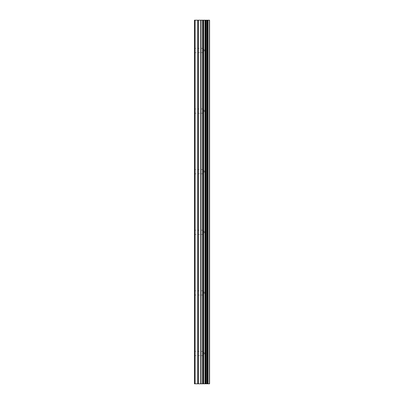 <?xml version="1.0" encoding="UTF-8"?>
<svg xmlns="http://www.w3.org/2000/svg" width="404" height="404" viewBox="0 0 404 404"><rect width="100%" height="100%" fill="white"/><g stroke="black" fill="none" stroke-linecap="round" stroke-linejoin="round"><path stroke-width="0.3" stroke-dasharray="2.02 1.52" d="M203.313 353.5L203.313 351.379L203.313 353.5M194.425 353.5L194.425 351.379L194.425 353.5M203.313 292.9L203.313 290.779L203.313 292.9M194.425 292.9L194.425 290.779L194.425 292.9M203.313 232.3L203.313 230.179L203.313 232.3M194.425 232.3L194.425 230.179L194.425 232.3M203.313 171.7L203.313 169.579L203.313 171.7M194.425 171.7L194.425 169.579L194.425 171.7M203.313 111.1L203.313 108.979L203.313 111.1M194.425 111.1L194.425 108.979L194.425 111.1M203.313 50.5L203.313 48.379L203.313 50.5M194.425 50.5L194.425 48.379L194.425 50.5M203.283 383.8L202.096 383.8L203.283 383.8M201.899 383.8L200.707 383.8L201.899 383.795M200.707 383.8L203.48 383.8L200.707 383.795M200.51 383.8L203.151 383.8L200.51 383.795M209.398 383.8L194.425 383.8L194.425 20.2L209.575 20.2L209.575 383.8L209.398 20.2M203.283 20.2L202.096 20.2L203.283 20.2M201.899 20.2L200.707 20.2L201.899 20.205M200.51 20.2L203.48 20.205L200.505 20.205M195.132 383.8L195.132 20.2M203.106 383.8L203.106 20.2M203.586 383.8L203.586 20.2M209.54 383.8L209.54 20.2M197.702 383.8L197.702 20.2M198.415 383.8L198.415 20.2M200.758 383.8L200.758 20.2M201.046 383.8L201.046 20.2M202.621 383.8L202.621 20.2M202.909 383.8L202.909 20.2M204.939 383.8L204.939 20.2M205.247 383.8L205.247 20.2M205.389 383.8L205.389 20.2M205.676 383.8L205.676 20.2M205.742 383.8L205.742 20.2M206.121 383.8L206.121 20.2M206.883 383.8L206.883 20.2M207.272 383.8L207.272 20.2M207.318 383.8L207.318 20.2M207.616 383.8L207.616 20.2M207.757 383.8L207.757 20.2M208.065 383.8L208.065 20.2M194.425 355.621L203.313 355.621L204.535 353.5L203.313 351.379L194.425 351.379M194.425 295.021L203.313 295.021L204.535 292.9L203.313 290.779L194.425 290.779M194.425 234.421L203.313 234.421L204.535 232.3L203.313 230.179L194.425 230.179M194.425 173.821L203.313 173.821L204.535 171.7L203.313 169.579L194.425 169.579M194.425 113.221L203.313 113.221L204.535 111.1L203.313 108.979L194.425 108.979M194.425 52.621L203.313 52.621L204.535 50.5L203.313 48.379L194.425 48.379"/><path stroke-width="0.61" d="M200.758 383.8L209.575 383.8L209.575 20.2L194.425 20.2L194.425 383.8L200.758 383.8L200.758 20.2M209.54 383.8L209.54 20.2M209.398 383.8L209.398 20.2M203.586 383.8L203.586 20.2M203.106 383.8L203.106 20.2M195.132 383.8L195.132 20.2M208.065 383.8L208.065 20.2M207.757 383.8L207.757 20.2M207.616 383.8L207.616 20.2M207.318 383.8L207.318 20.2M207.272 383.8L207.272 20.2M206.883 383.8L206.883 20.2M206.121 383.8L206.121 20.2M205.742 383.8L205.742 20.2M205.676 383.8L205.676 20.2M205.389 383.8L205.389 20.2M205.247 383.8L205.247 20.2M204.939 383.8L204.939 20.2M202.909 383.8L202.909 20.2M202.621 383.8L202.621 20.2M201.046 383.8L201.046 20.2M198.415 383.8L198.415 20.2M197.702 383.8L197.702 20.2"/></g></svg>
